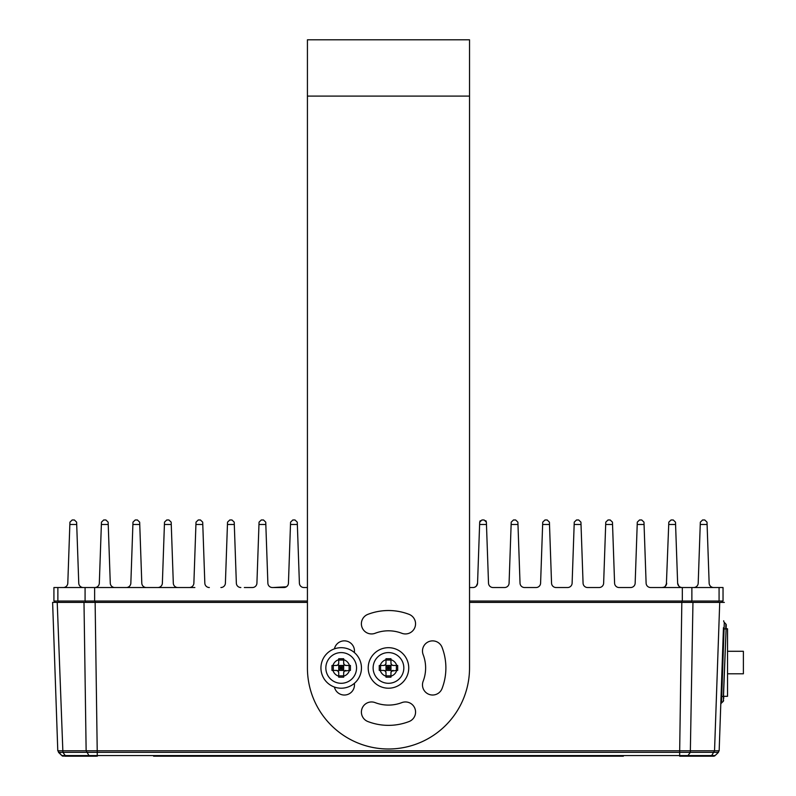 <?xml version="1.0" encoding="UTF-8"?>
<svg xmlns="http://www.w3.org/2000/svg" width="796" height="796" viewBox="0 0 796 796"><rect width="100%" height="100%" fill="white"/><g stroke="black" fill="none" stroke-linecap="round" stroke-linejoin="round"><path stroke-width="1.19" d="M723.405 698.5L726.25 625.049L726.121 628.77L727.534 628.77L727.534 696.311L723.763 696.311M727.534 673.794L743.384 673.794L743.384 651.287L727.534 651.287M476.287 586.164L477.56 583.179A4.507 4.507 0 0 1 473.063 587.528L469.531 587.528L469.531 39.8L307.425 39.8L307.425 96.087L307.425 39.8L469.531 39.8L469.531 667.943A81.053 81.053 0 0 1 388.478 748.996A81.053 81.053 0 0 1 307.425 667.943L307.425 96.087L307.425 587.528L303.893 587.528A4.507 4.507 0 0 1 299.395 583.179A4.507 4.507 0 0 0 303.893 587.528M334.877 647.367A57.412 57.412 0 0 0 334.32 648.879A57.412 57.412 0 0 1 334.877 647.367A10.129 10.129 0 0 1 354.469 650.999A10.129 10.129 0 0 0 334.877 647.367M334.32 687.008A57.412 57.412 0 0 0 334.877 688.52A10.129 10.129 0 0 0 354.349 683.356A10.129 10.129 0 0 1 334.877 688.52A57.412 57.412 0 0 1 334.32 687.008M354.349 652.531A10.129 10.129 0 0 0 354.469 650.999A10.129 10.129 0 0 1 354.349 652.531M367.901 721.544A57.412 57.412 0 0 0 409.054 721.544A10.129 10.129 0 0 0 405.423 701.953A10.129 10.129 0 0 0 401.791 702.629A37.153 37.153 0 0 1 375.165 702.629A10.129 10.129 0 0 0 361.573 710.241A10.129 10.129 0 0 0 367.901 721.544A57.412 57.412 0 0 0 409.054 721.544A10.129 10.129 0 0 0 405.423 701.953A10.129 10.129 0 0 0 401.791 702.629A37.153 37.153 0 0 1 375.165 702.629A10.129 10.129 0 0 0 361.573 710.241A10.129 10.129 0 0 0 367.901 721.544M442.069 688.52A57.412 57.412 0 0 0 442.069 647.367A10.129 10.129 0 0 0 422.487 650.999A10.129 10.129 0 0 0 423.154 654.63A37.153 37.153 0 0 1 423.154 681.257A10.129 10.129 0 0 0 430.765 694.848A10.129 10.129 0 0 0 442.069 688.52A57.412 57.412 0 0 0 442.069 647.367A10.129 10.129 0 0 0 422.487 650.999A10.129 10.129 0 0 0 423.154 654.63A37.153 37.153 0 0 1 423.154 681.257A10.129 10.129 0 0 0 430.765 694.848A10.129 10.129 0 0 0 442.069 688.52M409.054 614.343A57.412 57.412 0 0 0 367.901 614.343A10.129 10.129 0 0 0 371.533 633.934A10.129 10.129 0 0 0 375.165 633.268A37.153 37.153 0 0 1 401.791 633.268A10.129 10.129 0 0 0 415.383 625.656A10.129 10.129 0 0 0 409.054 614.343A57.412 57.412 0 0 0 367.901 614.343A10.129 10.129 0 0 0 371.533 633.934A10.129 10.129 0 0 0 375.165 633.268A37.153 37.153 0 0 1 401.791 633.268A10.129 10.129 0 0 0 415.383 625.656A10.129 10.129 0 0 0 409.054 614.343M691.873 601.03L723.037 601.03L723.037 587.528L691.873 587.528L691.873 601.03L469.531 601.03L691.356 601.03L691.386 602.383L692.958 602.383L469.531 602.383M194.851 587.528L53.919 587.528L53.919 601.03L307.425 601.03L54.864 601.03L54.815 602.383L52.616 602.383L57.79 750.787L719.156 750.787L723.455 627.696M273.207 587.528L286.381 586.801A4.507 4.507 0 0 0 288.441 583.179A4.507 4.507 0 0 1 283.943 587.528L272.371 587.528A4.507 4.507 0 0 1 267.874 583.179A4.507 4.507 0 0 0 272.371 587.528M252.422 587.528A4.507 4.507 0 0 0 256.919 583.179A4.507 4.507 0 0 1 252.422 587.528L244.322 587.528M225.397 583.179A4.507 4.507 0 0 1 220.9 587.528A4.507 4.507 0 0 0 225.397 583.179L227.447 524.484L234.303 524.484L236.352 583.179A4.507 4.507 0 0 0 240.85 587.528A4.507 4.507 0 0 1 236.352 583.179M256.919 583.179L258.969 524.484L265.824 524.484L267.874 583.179M288.441 583.179L290.49 524.484L297.346 524.484L299.395 583.179M644.063 524.484L643.984 522.156L641.725 519.977L639.536 519.977L637.288 522.156L637.208 524.484L644.063 524.484L646.113 583.179A4.507 4.507 0 0 0 650.611 587.528L691.873 587.528M477.56 583.179L479.61 524.484L486.465 524.484L488.515 583.179A4.507 4.507 0 0 0 493.013 587.528L504.574 587.528A4.507 4.507 0 0 0 509.082 583.179L511.132 524.484L517.977 524.484L520.027 583.179A4.507 4.507 0 0 0 524.534 587.528L536.096 587.528A4.507 4.507 0 0 0 540.593 583.179L542.643 524.484L549.499 524.484L551.548 583.179A4.507 4.507 0 0 0 556.056 587.528L567.618 587.528A4.507 4.507 0 0 0 572.115 583.179L574.165 524.484L581.02 524.484L583.07 583.179A4.507 4.507 0 0 0 587.567 587.528L599.139 587.528A4.507 4.507 0 0 0 603.637 583.179L605.686 524.484L612.542 524.484L614.592 583.179A4.507 4.507 0 0 0 619.089 587.528L630.661 587.528A4.507 4.507 0 0 0 635.158 583.179L637.208 524.484M486.465 524.484L486.376 522.156L484.127 519.977L481.938 519.977L479.69 522.156L479.61 524.484M474.705 587.209L476.068 586.373M488.515 583.179A4.507 4.507 0 0 0 493.013 587.528M485.769 520.693A2.249 2.249 0 0 1 486.217 521.39M479.849 521.4L480.296 520.693M484.127 519.977L481.938 519.977M517.977 524.484L517.898 522.156L515.649 519.977L513.46 519.977L511.211 522.156L511.132 524.484M549.499 524.484L549.419 522.156L547.17 519.977L544.981 519.977L542.733 522.156L542.643 524.484M581.02 524.484L580.941 522.156L578.692 519.977L576.503 519.977L574.244 522.156L574.165 524.484M612.542 524.484L612.462 522.156L610.214 519.977L608.015 519.977L605.766 522.156L605.686 524.484M707.097 524.484L707.017 522.156L704.768 519.977L702.579 519.977L700.331 522.156L700.251 524.484L707.097 524.484L709.146 583.179A4.507 4.507 0 0 0 713.654 587.528M693.694 587.528A4.507 4.507 0 0 0 698.201 583.179L700.251 524.484M665.297 586.274L666.68 583.179A4.507 4.507 0 0 1 662.173 587.528L663.854 587.199M678.888 586.145L677.635 583.179L675.496 522.156L675.585 524.484L668.73 524.484L668.809 522.156L666.371 584.652M675.496 522.156L673.247 519.977L671.058 519.977L668.809 522.156M679.824 586.891L679.326 586.543M680.311 587.14L681.038 587.388L680.311 587.14M677.635 583.179A4.507 4.507 0 0 0 682.132 587.528M673.247 519.977L671.058 519.977M297.266 522.156L297.346 524.484L297.266 522.156L295.008 519.977L292.819 519.977L290.57 522.156L290.49 524.484M265.745 522.156L265.824 524.484L265.745 522.156L263.496 519.977L261.297 519.977L259.048 522.156L258.969 524.484M234.223 522.156L234.303 524.484L234.223 522.156L231.974 519.977L229.785 519.977L227.527 522.156L227.447 524.484M193.876 583.179A4.507 4.507 0 0 1 189.378 587.528A4.507 4.507 0 0 0 193.876 583.179L195.925 524.484L202.781 524.484L202.701 522.156L200.453 519.977L198.264 519.977L196.015 522.156L195.925 524.484M157.857 587.528A4.507 4.507 0 0 0 162.364 583.179L164.414 524.484L171.259 524.484L173.309 583.179A4.507 4.507 0 0 0 177.816 587.528M171.259 524.484L171.18 522.156L168.931 519.977L166.742 519.977L164.493 522.156L164.414 524.484M126.345 587.528A4.507 4.507 0 0 0 130.843 583.179L132.892 524.484L139.748 524.484L141.797 583.179A4.507 4.507 0 0 0 146.295 587.528M139.748 524.484L139.658 522.156L137.409 519.977L135.221 519.977L132.972 522.156L132.892 524.484M231.974 519.977L229.785 519.977M263.496 519.977L261.297 519.977M295.008 519.977L292.819 519.977M108.226 524.484L101.371 524.484L101.45 522.156L103.699 519.977L105.898 519.977L108.147 522.156L110.276 583.179A4.507 4.507 0 0 0 114.773 587.528M94.823 587.528A4.507 4.507 0 0 0 99.321 583.179L101.371 524.484M202.701 522.156L204.831 583.179A4.507 4.507 0 0 0 209.338 587.528M200.453 519.977L198.264 519.977M76.705 524.484L69.849 524.484L69.929 522.156L72.177 519.977L74.376 519.977L76.625 522.156L78.754 583.179A4.507 4.507 0 0 0 83.252 587.528M63.302 587.528A4.507 4.507 0 0 0 67.799 583.179L69.849 524.484M469.531 587.528L469.531 667.943A81.053 81.053 0 0 1 388.478 748.996A81.053 81.053 0 0 1 307.425 667.943L307.425 587.528M64.605 756.2L96.376 756.2M623.358 756.2L153.598 756.2M716.33 754.399L718.47 752.329L690.331 752.329L687.963 755.563L679.665 755.563L679.665 752.329L62.904 752.329L65.272 755.563L61.829 755.563L679.665 755.563L679.665 756.2L713.554 756.2A2.249 2.249 -91.8 0 0 715.116 755.563L711.684 755.563L715.116 755.563A2.249 2.249 0 0 1 715.027 755.653M713.475 756.2L710.569 756.2A2.249 1.592 90 0 0 711.684 755.563L714.539 750.787L719.723 602.383L724.34 602.383L692.958 602.383L690.331 752.329L679.665 752.329L679.675 750.787L681.824 602.383L691.386 602.383M711.684 755.563L687.963 755.563A2.249 1.592 90 0 1 686.858 756.2L686.192 756.2M79.103 756.2L96.425 756.2M174.334 756.2L602.612 756.2M680.56 756.2L686.232 756.2M686.868 756.2L697.853 756.2M307.425 602.383L57.222 602.383L62.904 752.329L58.476 752.329L61.829 755.563A2.249 2.249 0 0 0 63.391 756.2A2.249 2.249 91.8 0 1 63.262 756.2A2.249 2.249 91.8 0 0 63.391 756.2M57.222 602.383L52.616 602.383M721.027 697.296L719.156 750.827M90.087 756.2A2.249 1.592 -90 0 0 90.097 756.2A2.249 1.592 90 0 1 88.983 755.563L86.137 750.787L83.998 602.383L95.132 602.383L97.291 756.2M718.151 601.03L718.181 602.383L722.131 602.383L722.091 601.03L691.356 601.03M681.824 602.383L681.844 601.03M726.151 628.034L726.111 629.049M726.121 628.77L726.151 627.994M723.773 696.052L723.733 697.107M723.713 697.604L723.683 698.649M723.614 700.47A1.353 1.353 0 0 1 723.186 701.415L721.484 702.997L723.186 701.415L723.753 696.53M726.25 625.049A1.353 1.353 0 0 0 725.892 624.084A1.353 1.353 0 0 1 726.25 625.049A1.353 1.353 0 0 0 725.892 624.084L724.3 622.382L725.892 624.084L725.713 628.979L724.071 628.92L721.713 696.46L723.355 696.52L726.111 628.989M723.693 620.771A2.249 2.249 0 0 0 724.3 622.382L724.071 628.92L723.415 628.9M721.484 702.997A2.249 2.249 0 0 0 720.768 704.569A2.249 2.249 0 0 1 721.484 702.997L721.713 696.46L721.057 696.44M54.815 602.383L54.864 601.03M408.736 667.943A20.258 20.258 0 0 1 388.478 688.212A20.258 20.258 0 0 1 368.21 667.943A20.258 20.258 0 0 1 388.478 647.685A20.258 20.258 0 0 1 408.736 667.943M379.254 665.466L379.254 670.421L383.752 670.421A2.249 2.249 0 0 1 386 672.67L385.344 671.078L383.752 670.421L385.344 671.078L386 672.67L386 677.167L390.955 677.167L390.955 672.67A2.249 2.249 0 0 1 393.204 670.421L391.612 671.078L390.955 672.67L391.612 671.078L390.955 670.421L390.955 665.466L391.612 664.809L393.204 665.466A2.249 2.249 0 0 1 390.955 663.217L390.955 658.73L388.478 658.72L386 658.73L386 663.217A2.249 2.249 0 0 1 383.752 665.466L385.344 664.809L386 663.217L385.344 664.809L383.752 665.466L380.239 665.466A8.597 8.597 0 0 1 386 659.705L386 658.73M388.478 683.296A15.353 15.353 0 0 1 373.125 667.943A15.353 15.353 0 0 1 388.478 652.591A15.353 15.353 0 0 1 403.831 667.943A15.353 15.353 0 0 1 388.478 683.296A15.353 15.353 0 0 1 373.125 667.943A15.353 15.353 0 0 1 388.478 652.591A15.353 15.353 0 0 1 403.831 667.943A15.353 15.353 0 0 1 388.478 683.296M379.254 670.421L380.239 670.421A8.597 8.597 0 0 0 386 676.182L386 677.167M390.955 667.943L388.478 667.943L390.955 670.421L386 670.421L385.344 671.078M390.955 675.854L386 675.854M388.478 665.466L388.478 667.943L390.955 665.466L386 665.466L388.478 667.943L386 670.421L386 665.466L385.344 664.809M380.568 665.466L380.568 670.421M390.955 660.033L386 660.033M397.692 670.421L396.716 670.421L397.692 670.421L397.692 665.466L396.716 665.466A8.597 8.597 0 0 0 390.955 659.705L390.955 658.73M391.612 664.809L390.955 663.217L391.612 664.809L393.204 665.466L397.692 665.466M390.955 677.167L390.955 676.182A8.597 8.597 0 0 0 396.716 670.421L391.612 671.078M396.388 665.466L396.388 670.421M386 667.943L388.478 667.943L388.478 670.421M361.454 667.943A20.258 20.258 0 0 1 341.195 688.212A20.258 20.258 0 0 1 320.937 667.943A20.258 20.258 0 0 1 341.195 647.685A20.258 20.258 0 0 1 361.454 667.943M331.972 665.466L331.972 670.421L336.469 670.421A2.249 2.249 0 0 1 338.718 672.67L338.061 671.078L336.469 670.421L338.061 671.078L338.718 672.67L338.718 677.167L343.673 677.167L343.673 672.67A2.249 2.249 0 0 1 345.922 670.421L344.33 671.078L343.673 672.67L344.33 671.078L343.673 670.421L343.673 665.466L344.33 664.809L345.922 665.466A2.249 2.249 0 0 1 343.673 663.217L343.673 658.73L341.195 658.72L338.718 658.73L338.718 663.217A2.249 2.249 0 0 1 336.469 665.466L338.061 664.809L338.718 663.217L338.061 664.809L336.469 665.466L332.957 665.466A8.597 8.597 0 0 1 338.718 659.705L338.718 658.73M341.195 683.296A15.353 15.353 0 0 1 325.843 667.943A15.353 15.353 0 0 1 341.195 652.591A15.353 15.353 0 0 1 356.548 667.943A15.353 15.353 0 0 1 341.195 683.296A15.353 15.353 0 0 1 325.843 667.943A15.353 15.353 0 0 1 341.195 652.591A15.353 15.353 0 0 1 356.548 667.943A15.353 15.353 0 0 1 341.195 683.296M331.972 670.421L332.957 670.421A8.597 8.597 0 0 0 338.718 676.182L338.718 677.167M343.673 667.943L341.195 667.943L343.673 670.421L338.718 670.421L338.061 671.078M343.673 675.854L338.718 675.854M341.195 665.466L341.195 667.943L343.673 665.466L338.718 665.466L341.195 667.943L338.718 670.421L338.718 665.466L338.061 664.809M333.285 665.466L333.285 670.421M343.673 660.033L338.718 660.033M350.419 670.421L349.434 670.421L350.419 670.421L350.419 665.466L349.434 665.466A8.597 8.597 0 0 0 343.673 659.705L343.673 658.73M344.33 664.809L343.673 663.217L344.33 664.809L345.922 665.466L350.419 665.466M343.673 677.167L343.673 676.182A8.597 8.597 0 0 0 349.434 670.421L344.33 671.078M349.106 665.466L349.106 670.421M338.718 667.943L341.195 667.943L341.195 670.421M469.531 96.087L307.425 96.087L469.531 96.087M94.634 587.528L94.634 601.03M85.082 601.03L85.082 587.528M57.869 587.528L57.869 601.03M682.321 601.03L682.321 587.528M719.077 601.03L719.077 587.528M65.272 755.563A2.249 1.592 90 0 0 66.376 756.2M715.116 755.563L713.614 756.2L715.116 755.563A2.249 2.249 -91.8 0 1 713.554 756.2M58.476 752.329L61.581 755.324L57.8 750.817M719.156 750.787L716.927 753.822M85.57 602.383L85.6 601.03M95.112 601.03L95.112 602.383M722.091 601.03L722.131 602.383M58.805 601.03L58.765 602.383M61.829 755.563L63.252 756.2M715.514 755.185L718.47 752.329"/></g></svg>
